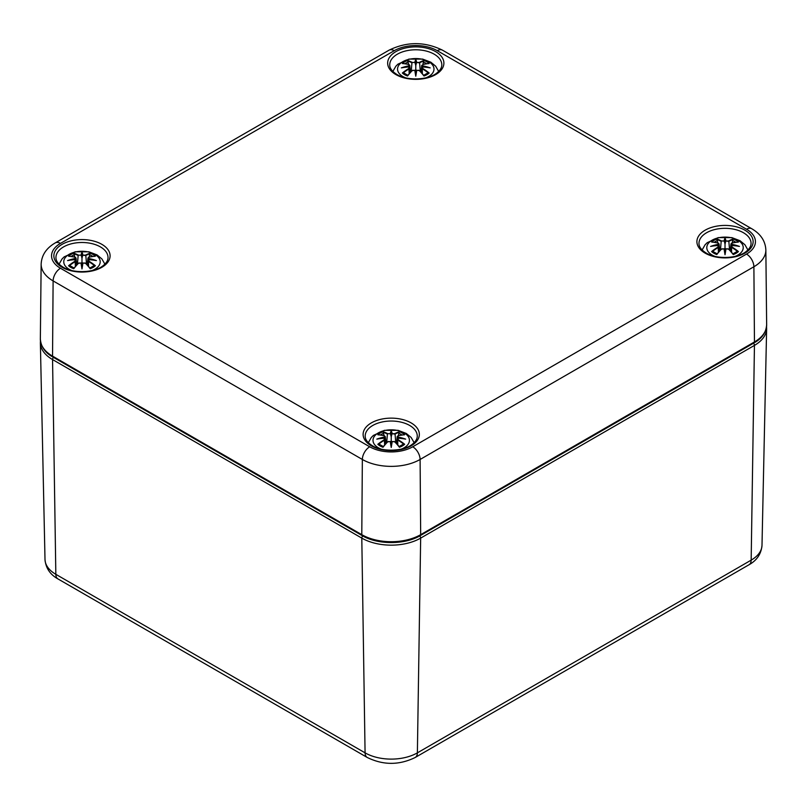 <?xml version="1.0" encoding="UTF-8"?>
<svg xmlns="http://www.w3.org/2000/svg" width="807" height="807" viewBox="0 0 807 807"><rect width="100%" height="100%" fill="white"/><g stroke="black" fill="none" stroke-linecap="round" stroke-linejoin="round"><path stroke-width="1.21" d="M405.568 77.805A18.218 10.521 180 0 1 401.351 62.653A18.218 10.521 180 0 1 427.811 61.191A18.218 10.521 180 0 1 428.658 76.524A18.218 10.521 180 0 1 425.975 77.805M403.339 63.662L402.36 63.501A45.041 27.68 46.7 0 1 408.665 64.459L409.058 65.791A44.698 40.289 168.6 0 0 401.351 67.879A44.698 31.322 6.9 0 1 409.058 66.941L408.665 68.585A45.041 32.219 124.8 0 0 402.36 73.013A15.736 9.089 180 0 0 407.535 75.999A45.041 18.833 -63.7 0 1 412.195 70.633L414.768 70.239A44.698 1.352 79 0 0 415.776 76.211A44.698 1.352 -79 0 0 416.775 70.239L419.347 70.633A45.041 18.833 63.7 0 1 424.008 75.999L423.725 75.434L424.008 75.999A15.736 9.089 180 0 0 429.183 73.013A45.041 32.219 -124.8 0 0 422.878 68.585L422.626 68.988A44.698 31.967 55.2 0 1 428.204 72.842L429.183 73.013M422.878 68.585L422.485 66.941A44.698 31.322 -6.9 0 1 430.192 67.879A44.698 40.289 -168.6 0 0 422.485 65.791L422.878 64.459A45.041 27.68 -46.7 0 1 429.183 63.501A15.736 9.089 180 0 0 424.008 60.515A45.041 23.363 107.7 0 0 419.347 62.421L416.775 62.492A44.698 7.606 -84.6 0 0 415.776 59.557A44.698 7.606 84.6 0 0 414.768 62.492L412.195 62.421A45.041 23.363 -107.7 0 0 407.535 60.515L408.695 64.389M422.485 66.941L421.738 67.717L421.234 72.428M422.253 67.011L422.354 73.709M430.192 67.879L427.781 67.475M421.002 72.176L421.738 65.347L422.253 66.245L422.485 65.791M422.878 64.459L428.81 63.471M428.204 63.662L429.183 63.501M427.518 73.185L428.204 72.842L427.518 73.185M421.738 67.727L422.253 66.245M419.347 62.421L419.6 62.825A44.698 23.181 -72.3 0 1 423.725 61.08L424.008 60.515M416.775 62.492L419.6 62.825L420.326 71.44M415.776 59.557L415.776 73.467L416.442 70.33A44.355 1.342 101 0 1 415.776 74.355L415.776 76.211M412.195 62.421L414.768 62.492M423.725 61.08L422.848 64.389M416.432 62.885L415.776 65.639L415.111 62.885M409.058 65.791L409.29 66.245L409.805 65.347L410.541 72.176M402.733 63.471L408.796 64.419L409.805 65.337L409.038 64.6M401.351 67.879L403.762 67.475M408.665 68.585L409.058 66.941M409.29 66.245L409.805 67.727L409.29 67.011M409.189 73.709L408.917 68.988A44.698 31.967 -55.2 0 0 403.339 72.842L402.36 73.013M412.195 70.633L411.943 70.734A44.698 18.692 116.3 0 0 407.817 75.434L407.535 75.999L407.817 75.434M415.101 70.33L415.776 74.355A44.355 1.342 -101 0 1 415.101 70.33L415.101 70.33M412.861 70.199L412.095 70.602M419.448 70.602L418.692 70.199M419.347 70.633L419.6 70.734A44.698 18.692 -116.3 0 1 423.725 75.434M71.773 270.516A18.218 10.521 180 0 1 67.566 255.365A18.218 10.521 180 0 1 94.026 253.902A18.218 10.521 180 0 1 94.863 269.235A18.218 10.521 180 0 1 92.19 270.516M69.543 256.374L68.575 256.212A45.041 27.68 46.7 0 1 74.869 257.171L75.273 258.502A44.698 40.289 168.6 0 0 67.556 260.59A44.698 31.322 6.9 0 1 75.273 259.652L74.869 261.297A45.041 32.219 124.8 0 0 68.575 265.725A15.736 9.089 180 0 0 73.74 268.711A45.041 18.833 -63.7 0 1 78.41 263.344L80.982 262.951A44.698 1.352 79 0 0 81.981 268.923A44.698 1.352 -79 0 0 82.98 262.951L85.552 263.344A45.041 18.833 63.7 0 1 90.223 268.711L89.94 268.146L90.223 268.711A15.736 9.089 180 0 0 95.387 265.725A45.041 32.219 -124.8 0 0 89.093 261.297L88.841 261.7A44.698 31.967 55.2 0 1 94.419 265.553L95.387 265.725M89.093 261.297L88.689 259.652A44.698 31.322 -6.9 0 1 96.406 260.59A44.698 40.289 -168.6 0 0 88.689 258.502L89.093 257.171A45.041 27.68 -46.7 0 1 95.387 256.212A15.736 9.089 180 0 0 90.223 253.227A45.041 23.363 107.7 0 0 85.552 255.133L82.99 255.204A44.698 7.606 -84.6 0 0 81.981 252.268A44.698 7.606 84.6 0 0 80.982 255.204L78.41 255.133A45.041 23.363 -107.7 0 0 73.74 253.227L74.9 257.1M88.689 259.652L87.943 260.439L88.689 258.502M88.467 259.723L88.558 266.421M96.406 260.59L93.995 260.187M88.709 257.312L87.943 258.048L88.467 258.956M94.419 256.374L95.387 256.212M93.733 265.896L94.419 265.553L93.733 265.896M85.552 255.133L85.814 255.537A44.698 23.181 -72.3 0 1 89.94 253.791L90.223 253.227M82.99 255.204L85.814 255.537L86.541 264.151M81.981 252.268L81.981 266.179L82.657 263.042A44.355 1.342 101 0 1 81.981 267.067L81.981 268.923M78.41 255.133L80.982 255.204M89.94 253.791L89.063 257.1M82.647 255.597L81.981 258.351L81.325 255.597M75.273 258.502L76.019 258.058L75.253 257.312M67.556 260.59L69.977 260.187M74.869 261.297L75.273 259.652M75.495 258.956L76.019 260.439L75.495 259.723M75.404 266.421L75.132 261.7A44.698 31.967 -55.2 0 0 69.543 265.553L68.575 265.725M78.41 263.344L78.158 263.445A44.698 18.692 116.3 0 0 74.032 268.146L73.74 268.711L74.032 268.146M81.315 263.042L81.981 267.067A44.355 1.342 -101 0 1 81.315 263.042L81.315 263.042M79.066 262.911L78.309 263.314M85.663 263.314L84.896 262.911M85.552 263.344L85.814 263.445A44.698 18.692 -116.3 0 1 89.94 268.146M714.81 256.344A18.218 10.521 180 0 1 710.604 241.192A18.218 10.521 180 0 1 737.053 239.729A18.218 10.521 180 0 1 737.901 255.062A18.218 10.521 180 0 1 735.227 256.344M712.581 242.201L711.613 242.05A45.041 27.68 46.7 0 1 717.907 242.998L718.311 244.329A44.698 40.289 168.6 0 0 710.594 246.417A44.698 31.322 6.9 0 1 718.311 245.489L717.907 247.134A45.041 32.219 124.8 0 0 711.613 251.562A15.736 9.089 180 0 0 716.777 254.548A45.041 18.833 -63.7 0 1 721.448 249.171L724.01 248.778A44.698 1.352 79 0 0 725.019 254.75A44.698 1.352 -79 0 0 726.018 248.778L728.59 249.171A45.041 18.833 63.7 0 1 733.26 254.548L732.968 253.973L733.26 254.548A15.736 9.089 180 0 0 738.425 251.562A45.041 32.219 -124.8 0 0 732.131 247.134L731.868 247.527A44.698 31.967 55.2 0 1 737.457 251.391L738.425 251.562M732.131 247.134L731.727 245.489A44.698 31.322 -6.9 0 1 739.444 246.417A44.698 40.289 -168.6 0 0 731.727 244.329L732.131 242.998A45.041 27.68 -46.7 0 1 738.425 242.05A15.736 9.089 180 0 0 733.26 239.064A45.041 23.363 107.7 0 0 728.59 240.96L726.018 241.031A44.698 7.606 -84.6 0 0 725.019 238.095A44.698 7.606 84.6 0 0 724.02 241.031L721.448 240.96A45.041 23.363 -107.7 0 0 716.777 239.064L717.937 242.937M731.727 245.489L730.981 246.266L730.476 250.967M731.505 245.55L731.596 252.248M739.444 246.417L737.023 246.014M731.747 243.149L730.981 243.885L731.505 244.793L731.727 244.329M737.457 242.201L738.425 242.05M736.761 251.734L737.457 251.391L736.761 251.734M730.981 246.266L731.505 244.793M728.59 240.96L728.842 241.364A44.698 23.181 -72.3 0 1 732.968 239.618L733.26 239.064M726.018 241.031L728.842 241.364L729.578 249.978M725.019 238.095L725.019 252.006L725.685 248.869A44.355 1.342 101 0 1 725.019 252.894L725.019 254.75M721.448 240.96L724.01 241.031M732.968 239.618L732.1 242.937M725.675 241.424L725.019 244.188L724.353 241.424M718.311 244.329L718.533 244.793L719.057 243.885L718.291 243.149M710.594 246.417L713.005 246.014M717.907 247.134L718.311 245.489M718.533 244.793L719.057 246.266L718.533 245.55M718.442 252.248L718.159 247.527A44.698 31.967 -55.2 0 0 712.581 251.391L711.613 251.562M721.448 249.171L721.186 249.282A44.698 18.692 116.3 0 0 717.06 253.973L716.777 254.548L717.06 253.973M724.343 248.869L725.019 252.894A44.355 1.342 -101 0 1 724.343 248.869L724.343 248.869M722.104 248.738L721.337 249.141M728.691 249.141L727.934 248.738M728.59 249.171L728.842 249.282A44.698 18.692 -116.3 0 1 732.968 253.973M381.025 449.055A18.218 10.521 180 0 1 376.808 433.904A18.218 10.521 180 0 1 403.268 432.441A18.218 10.521 180 0 1 404.115 447.774A18.218 10.521 180 0 1 401.432 449.055M378.796 434.912L377.817 434.761A45.041 27.68 46.7 0 1 384.122 435.709L384.515 437.041A44.698 40.289 168.6 0 0 376.808 439.129A44.698 31.322 6.9 0 1 384.515 438.201L384.122 439.845A45.041 32.219 124.8 0 0 377.817 444.274A15.736 9.089 180 0 0 382.992 447.26A45.041 18.833 -63.7 0 1 387.653 441.883L390.225 441.49A44.698 1.352 79 0 0 391.224 447.461A44.698 1.352 -79 0 0 392.232 441.49L394.805 441.883A45.041 18.833 63.7 0 1 399.465 447.26L399.183 446.685L399.465 447.26A15.736 9.089 180 0 0 404.64 444.274A45.041 32.219 -124.8 0 0 398.335 439.845L398.083 440.239A44.698 31.967 55.2 0 1 403.661 444.102L404.64 444.274M398.335 439.845L397.942 438.201A44.698 31.322 -6.9 0 1 405.649 439.129A44.698 40.289 -168.6 0 0 397.942 437.041L398.335 435.709A45.041 27.68 -46.7 0 1 404.64 434.761A15.736 9.089 180 0 0 399.465 431.775A45.041 23.363 107.7 0 0 394.805 433.672L392.232 433.742A44.698 7.606 -84.6 0 0 391.224 430.807A44.698 7.606 84.6 0 0 390.225 433.742L387.653 433.672A45.041 23.363 -107.7 0 0 382.992 431.775L384.152 435.649M397.942 438.201L397.195 438.978L396.691 443.679M397.71 438.262L397.811 444.96M405.649 439.129L403.238 438.726M397.962 435.861L397.195 436.597L397.71 437.505L397.942 437.041M403.661 434.912L404.64 434.761M402.975 444.445L403.661 444.102L402.975 444.445M397.195 438.978L397.71 437.505M394.805 433.672L395.057 434.075A44.698 23.181 -72.3 0 1 399.183 432.33L399.465 431.775M392.232 433.742L395.057 434.075L395.783 442.69M391.224 430.807L391.224 444.718L391.899 441.58A44.355 1.342 101 0 1 391.224 445.605L391.224 447.461M387.653 433.672L390.225 433.742M399.183 432.33L398.305 435.649M391.889 434.136L391.224 436.9L390.568 434.136M384.515 437.041L384.747 437.505L385.262 436.597L384.495 435.861M376.808 439.129L379.219 438.726M384.122 439.845L384.515 438.201M384.747 437.505L385.262 438.978L384.747 438.262M384.646 444.96L384.374 440.239A44.698 31.967 -55.2 0 0 378.796 444.102L377.817 444.274M387.653 441.883L387.4 441.994A44.698 18.692 116.3 0 0 383.275 446.685L382.992 447.26L383.275 446.685M390.558 441.58L391.224 445.605A44.355 1.342 -101 0 1 390.558 441.58L390.558 441.58M388.308 441.449L387.552 441.853M394.905 441.853L394.139 441.449M394.805 441.883L395.057 441.994A44.698 18.692 -116.3 0 1 399.183 446.685M362.757 535.939A2.078 1.2 120 0 0 361.798 538.108A41.611 24.028 0 0 0 420.659 538.108A2.078 1.2 -120 0 0 419.701 535.939M53.504 357.4A2.078 1.2 120 0 0 52.556 359.569L361.798 538.108L365.077 752.85L55.834 574.312A36.981 21.355 180 0 1 45 559.473L40.37 342.874A41.611 24.028 0 0 0 52.556 359.569L55.834 574.312A10.41 6.012 -60 0 0 57.983 578.932C50.105 574.554 45.767 568.067 45 559.473M753.496 343.227A2.078 1.2 60 0 1 754.444 345.396A41.611 24.028 0 0 0 766.63 328.701L766.549 326.754M367.235 757.47C383.234 765.308 399.223 765.308 415.222 757.47A10.41 6.012 -120 0 0 417.38 752.85L420.659 538.108L754.444 345.396L751.166 560.139L417.38 752.85A36.981 21.355 180 0 1 365.077 752.85A10.41 6.012 -60 0 0 367.235 757.47L57.983 578.932M762 545.31A36.981 21.355 180 0 1 751.166 560.139A10.41 6.012 60 0 1 749.017 564.759C756.895 560.381 761.233 553.895 762 545.31L766.63 328.701M420.235 535.636C404.983 544.866 377.474 544.866 362.222 535.636A2.078 1.2 120 0 1 361.788 534.668A41.631 24.039 180 0 0 420.669 534.668L420.104 459.465L753.889 266.754L754.454 341.956A2.078 1.2 60 0 1 754.02 342.925C761.858 338.637 766.065 332.595 766.65 324.807A41.631 24.039 180 0 1 754.454 341.956L420.669 534.668A2.078 1.2 60 0 1 420.235 535.636L754.02 342.925M369.717 446.785A10.41 6.012 120 0 0 362.353 459.465L361.788 534.668L52.546 356.129A2.078 1.2 120 0 0 52.98 357.098C45.142 352.81 40.935 346.768 40.35 338.98A41.631 24.039 180 0 0 52.546 356.129L53.111 280.917L362.353 459.465A40.834 23.574 0 0 0 420.104 459.465A10.41 6.012 60 0 0 412.74 446.785A30.424 17.562 180 0 1 369.717 446.785L60.475 268.247A30.424 17.562 180 0 1 60.475 243.401L394.26 50.69A30.424 17.562 180 0 1 437.283 50.69L746.525 229.238A30.424 17.562 180 0 1 746.525 254.074L412.74 446.785M746.525 254.074A10.41 6.012 -120 0 1 753.889 266.754A40.834 23.574 0 0 0 765.853 249.938L766.65 324.807M389.741 64.812A26.036 15.03 180 0 1 415.776 49.782A26.036 15.03 180 0 1 441.802 64.812C441.883 67.586 440.208 70.34 436.769 73.074C428.113 80.155 407.263 80.982 396.933 74.486C392.031 71.409 389.63 68.181 389.741 64.812M395.894 74.587A28.114 16.231 0 0 0 442.932 67.314A28.114 16.231 0 0 0 408.493 47.431A28.114 16.231 0 0 0 395.894 74.587M705.136 253.136A28.114 16.231 0 0 0 752.174 245.853A28.114 16.231 0 0 0 717.746 225.98A28.114 16.231 0 0 0 705.136 253.136M62.099 267.299A28.114 16.231 0 0 0 109.137 260.025A28.114 16.231 0 0 0 74.708 240.143A28.114 16.231 0 0 0 62.099 267.299M371.351 445.847A28.114 16.231 0 0 0 418.389 438.564A28.114 16.231 0 0 0 383.95 418.692A28.114 16.231 0 0 0 371.351 445.847M698.983 243.351A26.036 15.03 180 0 1 725.019 228.32A26.036 15.03 180 0 1 751.055 243.351C751.135 246.125 749.461 248.879 746.011 251.613C737.356 258.694 716.505 259.521 706.175 253.025C701.273 249.948 698.882 246.73 698.983 243.351M365.198 436.062A26.036 15.03 180 0 1 391.224 421.032A26.036 15.03 180 0 1 417.259 436.062C417.34 438.837 415.666 441.59 412.226 444.324C403.571 451.406 382.72 452.233 372.39 445.736C367.488 442.66 365.087 439.442 365.198 436.062M55.945 257.524A26.036 15.03 180 0 1 81.981 242.493A26.036 15.03 180 0 1 108.017 257.524C108.098 260.298 106.423 263.052 102.983 265.785C94.328 272.867 73.477 273.694 63.148 267.198C58.245 264.121 55.844 260.893 55.945 257.524M60.475 243.401A10.41 6.012 -120 0 0 55.269 242.887L389.055 50.175C406.869 41.48 424.674 41.48 442.488 50.175L751.731 228.724A10.41 6.012 120 0 0 746.525 229.238M442.488 50.175A10.41 6.012 120 0 0 437.283 50.69M60.475 268.247A10.41 6.012 120 0 0 53.111 280.917A40.834 23.574 0 0 1 41.147 264.111L40.35 338.98M389.055 50.175A10.41 6.012 60 0 1 394.26 50.69M402.36 63.501A15.736 9.089 180 0 1 407.535 60.515M422.263 66.194A44.355 39.977 11.4 0 1 426.953 67.294M415.101 62.835A44.355 7.556 -95.4 0 1 415.776 60.646A44.355 7.556 95.4 0 1 416.442 62.835M407.817 61.08A44.698 23.181 72.3 0 1 411.943 62.825L411.217 71.44M404.589 67.294A44.355 39.977 -11.4 0 1 409.28 66.194M423.312 62.048A13.961 8.06 180 0 1 426.54 63.703M405.003 63.703A13.961 8.06 180 0 1 408.231 62.048M68.575 256.212A15.736 9.089 180 0 1 73.74 253.227M88.467 258.906A44.355 39.977 11.4 0 1 93.158 260.005M81.315 255.547A44.355 7.556 -95.4 0 1 81.981 253.358A44.355 7.556 95.4 0 1 82.657 255.547M74.032 253.791A44.698 23.181 72.3 0 1 78.158 255.537L77.422 264.151M70.804 260.005A44.355 39.977 -11.4 0 1 75.495 258.906M89.527 254.76A13.961 8.06 180 0 1 92.744 256.414M71.218 256.414A13.961 8.06 180 0 1 74.436 254.76M711.613 242.05A15.736 9.089 180 0 1 716.777 239.064M731.505 244.733A44.355 39.977 11.4 0 1 736.196 245.832M724.343 241.374A44.355 7.556 -95.4 0 1 725.019 239.185A44.355 7.556 95.4 0 1 725.685 241.374M717.06 239.618A44.698 23.181 72.3 0 1 721.186 241.364L720.459 249.978M713.842 245.832A44.355 39.977 -11.4 0 1 718.533 244.733M732.564 240.597A13.961 8.06 180 0 1 735.782 242.241M714.256 242.241A13.961 8.06 180 0 1 717.473 240.597M377.817 434.761A15.736 9.089 180 0 1 382.992 431.775M397.72 437.444A44.355 39.977 11.4 0 1 402.411 438.544M390.558 434.085A44.355 7.556 -95.4 0 1 391.224 431.896A44.355 7.556 95.4 0 1 391.899 434.085M383.275 432.33A44.698 23.181 72.3 0 1 387.4 434.075L386.674 442.69M380.047 438.544A44.355 39.977 -11.4 0 1 384.737 437.444M398.769 433.309A13.961 8.06 180 0 1 401.997 434.953M380.46 434.953A13.961 8.06 180 0 1 383.688 433.309M40.451 340.927L40.37 342.874M415.222 757.47L749.017 564.759M362.222 535.636L52.98 357.098M751.731 228.724C760.678 233.939 765.389 241.021 765.853 249.938M55.269 242.887C46.322 248.112 41.611 255.183 41.147 264.111M438.665 71.44L435.699 66.224L430.837 62.2L422.646 59.093L408.957 59.082L397.932 64.167L395.823 66.255L392.878 71.44M428.769 67.566L422.384 66.87M402.774 67.566L409.159 66.87M415.01 70.219L411.974 70.633L407.666 75.555M416.533 70.219L419.569 70.633L423.877 75.555M427.649 73.044L423.493 75.424M408.049 75.424L403.893 73.044M409.805 67.717L410.309 72.428M104.88 264.151L101.904 258.936L97.052 254.911L88.861 251.804L75.162 251.794L64.136 256.878L62.038 258.966L59.082 264.151M94.974 260.278L88.599 259.582M87.217 264.888L87.943 258.058L88.952 257.13L95.024 256.182M87.943 260.429L87.438 265.14M76.756 264.888L76.019 258.058L75.011 257.13L68.948 256.182M68.988 260.278L75.364 259.582M81.225 262.931L78.188 263.344L73.881 268.267M82.748 262.931L85.774 263.344L90.081 268.267M93.854 265.755L89.698 268.136M74.264 268.136L70.108 265.755M76.019 260.429L76.524 265.14M747.918 249.978L744.942 244.773L740.09 240.748L731.888 237.631L718.2 237.621L707.174 242.705L705.076 244.793L702.12 249.978M738.012 246.105L731.636 245.409M730.244 250.715L730.981 243.885L731.989 242.957L738.052 242.019M719.783 250.715L719.057 243.885L718.048 242.957L711.976 242.019M712.026 246.105L718.401 245.409M724.252 248.758L721.226 249.171L716.919 254.094M725.775 248.758L728.812 249.171L733.119 254.094M736.892 251.582L732.736 253.963M717.302 253.963L713.146 251.582M719.057 246.266L719.562 250.967M414.122 442.69L411.156 437.485L406.294 433.46L398.103 430.343L384.414 430.333L373.389 435.417L371.281 437.505L368.335 442.69M404.226 438.816L397.841 438.12M396.459 443.426L397.195 436.597L398.204 435.669L404.267 434.731M385.998 443.426L385.262 436.597L384.253 435.669L378.19 434.731M378.231 438.816L384.616 438.12M390.467 441.469L387.431 441.883L383.123 446.806M391.99 441.469L395.027 441.883L399.334 446.806M403.107 444.294L398.951 446.675M383.507 446.675L379.351 444.294M385.262 438.978L385.766 443.679"/></g></svg>
